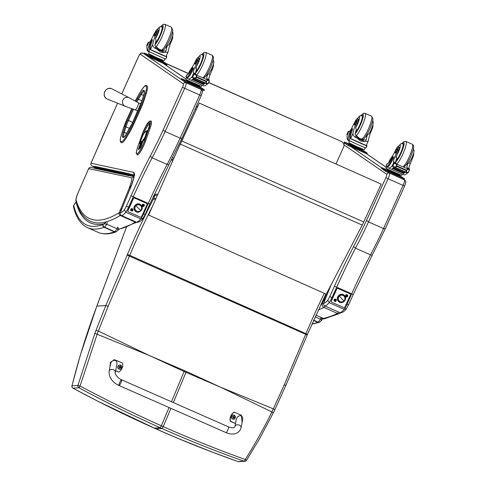 <?xml version="1.0" encoding="UTF-8"?>
<svg xmlns="http://www.w3.org/2000/svg" width="486" height="486" viewBox="0 0 486 486"><rect width="100%" height="100%" fill="white"/><g stroke="black" fill="none" stroke-linecap="round" stroke-linejoin="round"><path stroke-width="0.73" d="M208.603 82.559L340.516 141.061A4.18 4.101 -59.7 0 1 340.911 141.262A4.18 4.18 0 0 0 340.504 141.055L208.658 82.438L340.516 141.061A4.18 0.784 -66 0 0 340.504 141.049L340.504 141.049A4.18 0.784 -66 0 0 340.486 141.049M340.911 141.262L341.931 141.857A4.18 4.101 -59.7 0 1 343.578 147.13L336.008 163.976M166.88 64.006L188.355 73.556M341.537 141.657A4.18 4.101 -59.7 0 1 341.931 141.857M148.649 214.976L179.431 145.751L148.649 214.976M148.698 215.098L326.234 294.182L362.234 225.115A33.419 6.154 -66 0 0 363.71 221.999L381.17 184.139L199.278 103.111L181.819 140.976A33.419 6.154 114 0 1 180.349 144.087L179.486 145.873M179.431 145.751L180.288 143.99A33.419 6.154 -66 0 0 181.758 140.879L199.278 103.111M381.17 184.139L199.205 103.038M143.127 218.135L140.806 218.907L125.813 212.242A8.353 1.567 -66 0 0 128.59 207.182L126.39 206.125A6.263 1.179 114 0 1 124.386 209.806L125.813 212.242A31.329 5.887 -66 0 1 121.457 215.523A2.09 2.041 89 0 1 120.4 212.777L120.844 211.677A4.058 0.765 -66 0 0 121.488 209.837L121.585 209.588A5.941 1.118 114 0 1 121.761 209.162L130.266 188.155A5.941 1.118 114 0 1 130.388 187.869A1.932 0.364 114 0 1 130.461 187.699A3.615 0.68 -66 0 0 131.202 186.102A17.751 3.335 -66 0 0 133.686 172.378L90.997 163.235A2.09 2.047 102.1 0 0 92.036 165.981A2.09 0.395 -66 0 0 92.036 165.981L94.8 166.57M181.898 138.401L168.921 164.633L167.135 164.438L152.136 157.774A115.48 21.7 -66 0 0 165.149 131.493L184.637 88.428A5.218 0.984 -66 0 0 186.108 82.802A2.09 2.047 124.4 0 0 183.374 83.865A3.135 0.589 114 0 1 182.463 87.298L163.132 130.029L165.155 131.493L180.148 138.158L181.879 138.364M138.467 56.747L138.461 56.759A3.135 0.589 114 0 1 140.266 54.207A2.09 2.047 124.5 0 1 142.999 53.138L186.108 82.802L201.101 89.467A2.09 2.047 -55.5 0 1 201.423 89.643C202.449 90.949 202.771 91.805 202.383 92.212L201.234 95.675L182.463 87.298M90.985 163.26L102.291 137.313M200.621 89.132L201.101 89.467A5.218 0.984 114 0 1 199.631 95.092L180.148 138.158A115.48 21.7 114 0 1 167.135 164.438A142.902 26.852 -66 0 0 148.297 203.446L143.589 213.852L145.162 214.484L149.864 204.096L133.298 196.775A142.902 26.852 114 0 1 152.136 157.774L150.204 156.164A144.992 27.246 -66 0 0 131.086 195.743L126.39 206.125M129.294 207.498L128.59 207.182L133.298 196.775L131.086 195.743M134.136 174.723L133.686 172.378M120.795 211.793L121.488 209.837M120.346 212.911A2.09 0.364 22 0 1 120.34 212.825L120.844 211.677M121.397 215.498A2.09 0.395 -66 0 0 121.427 215.517A2.09 2.09 0 0 1 120.34 212.825A2.09 0.364 22 0 1 120.4 212.777A29.239 5.492 114 0 0 124.386 209.806M142.969 213.573L143.589 213.852A8.353 1.567 114 0 1 140.806 218.907A31.329 5.887 114 0 1 136.457 222.193A2.09 2.041 89 0 0 137.307 222.363A2.09 2.09 0 0 1 136.42 222.187L121.427 215.517A2.09 0.395 -66 0 0 121.457 215.523L136.457 222.193A2.09 0.395 114 0 1 136.42 222.187L136.42 222.187A2.09 0.395 114 0 1 136.39 222.163M145.162 214.484L142.866 218.627C141.201 220.832 139.348 222.072 137.307 222.363M88.652 168.618L131.913 177.852A17.751 3.335 114 0 1 129.993 185.95A3.56 0.668 -66 0 0 129.653 186.867L129.398 187.693L130.4 187.742M129.398 187.693A1.944 0.364 114 0 1 129.319 187.894L130.272 188.039M129.319 187.894L120.893 208.701L121.858 208.822M120.893 208.701A1.695 0.316 114 0 1 120.856 208.786L121.816 208.931M120.856 208.786A1.689 0.316 114 0 1 120.516 209.533L121.257 210.426M120.516 209.533A2.716 0.51 114 0 1 120.346 209.837L121.196 210.626M88.659 168.593A2.09 2.047 -77.9 0 1 90.973 167.384L90.973 167.384A2.09 2.09 0 0 0 88.622 168.587L78.137 192.65L88.659 168.593M120.285 212.965A2.09 0.358 -158 0 0 119.131 212.777A2.09 1.98 58.8 0 0 120.279 215.492A2.09 0.395 -66 0 0 120.71 214.994M121.093 210.918L119.957 210.736L119.131 212.777A501.248 94.193 114 0 1 76.126 200.317A8.353 1.567 114 0 1 78.179 192.65M135.6 221.823A2.09 0.395 114 0 1 135.278 222.163A2.09 1.98 58.8 0 0 136.621 222.266M131.913 177.852L134.002 176.618M129.993 185.95L131.214 185.968M129.653 186.867L131.032 186.411M129.525 187.335L130.728 187.08M150.338 355.959L184.48 370.63A83.288 15.649 -66 0 0 184.103 371.517L149.439 355.558L97.157 334.253L98.348 331.051L149.439 355.558M94.837 333.469L97.151 334.259L80.056 386.03C106.853 400.318 133.942 413.574 161.34 425.785L160.113 427.686C132.733 415.506 105.675 402.201 78.945 387.761L80.056 386.03L77.942 385.392L94.837 333.469A81.684 3.955 -69.5 0 0 96.003 330.328L105.826 305.53L96.854 306.137C87.188 331.713 78.902 358.261 71.995 385.793L71.971 385.89M238.073 461.56A2.09 0.614 -70.7 0 0 238.116 461.585A2.09 0.614 -70.7 0 0 238.17 461.597C210.772 451.974 183.398 441.081 156.036 428.919L97.923 401.266L72.997 388.168C99.745 402.615 126.803 415.919 154.165 428.087L154.092 428.057M157.215 195.712A2.09 0.699 -159.9 0 0 154.821 195.433L153.205 196.721M155.35 199.91A2.09 0.638 -152.5 0 1 153.71 198.482L154.821 195.433A2.09 1.926 51.4 0 1 155.392 194.631L153.454 196.18M220.14 386.99L186.357 371.462A83.288 15.649 -66 0 0 185.98 372.349L221.033 387.391L271.911 411.946C263.849 428.251 254.974 444.095 245.302 459.489L246.487 460.327M170.932 408.368L163.217 426.617L161.984 428.518C189.364 440.687 216.738 451.579 244.118 461.196A2.09 0.608 -70.7 0 0 245.302 459.489C217.989 449.732 190.627 438.773 163.217 426.617L161.34 425.785L169.055 407.541M127.162 255.144A81.454 15.309 -66 0 0 127.423 254.536L129.738 255.332A83.543 15.698 114 0 1 129.476 255.958L108.135 306.344L105.826 305.53L127.162 255.144L305.67 334.289L284.334 384.675L271.911 411.946L273.375 412.821L274.851 409.801L273.405 408.878L221.033 387.391M346.506 308.555L344.185 309.327L329.186 302.656A8.353 1.567 -66 0 0 331.968 297.602L329.763 296.539A6.263 1.179 114 0 1 327.758 300.22L329.186 302.656A31.329 5.887 -66 0 1 324.836 305.943A2.09 2.041 89 0 1 323.773 303.191L324.217 302.092A4.058 0.765 -66 0 0 324.867 300.257L324.964 300.002A5.941 1.118 114 0 1 325.14 299.576L331.075 284.911M385.841 177.712L404.607 186.089L385.277 228.815L372.294 255.047L370.508 254.852L355.515 248.188A115.48 21.7 -66 0 0 368.528 221.908L388.01 178.842A5.218 0.984 -66 0 0 389.48 173.216A2.09 2.047 124.4 0 0 386.747 174.286A3.135 0.589 114 0 1 385.841 177.712L366.505 220.45L368.528 221.908L383.527 228.578L385.252 228.785M389 172.882L404.48 179.881A5.218 0.984 114 0 1 403.009 185.506L383.527 228.578A115.48 21.7 114 0 1 370.508 254.852A142.902 26.852 -66 0 0 351.67 293.86L346.961 304.266L348.535 304.904L353.237 294.516L336.677 287.196A142.902 26.852 114 0 1 355.515 248.188L353.577 246.578A144.992 27.246 -66 0 0 334.465 286.157L329.763 296.539M332.667 297.912L331.968 297.602L336.677 287.196L334.465 286.157M324.174 302.207L324.867 300.257M323.725 303.325A2.09 0.364 22 0 1 323.712 303.246L324.217 302.092M324.77 305.913A2.09 0.395 -66 0 0 324.8 305.937A2.09 2.09 0 0 1 323.712 303.246A2.09 0.364 22 0 1 323.773 303.191A29.239 5.492 114 0 0 327.758 300.22M346.342 303.993L346.961 304.266A8.353 1.567 114 0 1 344.185 309.327A31.329 5.887 114 0 1 339.829 312.607A2.09 2.041 89 0 0 340.68 312.784A2.09 2.09 0 0 1 339.793 312.601L324.8 305.937A2.09 0.395 -66 0 0 324.836 305.943L339.829 312.607A2.09 0.395 114 0 1 339.793 312.601L339.793 312.601A2.09 0.395 114 0 1 339.769 312.583M404.607 186.089L405.761 182.627C406.144 182.22 405.822 181.363 404.795 180.063A2.09 2.047 -55.5 0 1 404.802 180.063A2.09 2.047 -55.5 0 0 404.48 179.881L403.902 179.486M348.535 304.904L346.245 309.047C344.574 311.247 342.721 312.492 340.68 312.784M325.42 298.787L324.448 298.793L325.377 298.89M324.448 298.793L324.891 300.075M324.277 299.176A1.877 0.352 114 0 1 324.107 299.485L324.788 300.342M324.107 299.485A4.629 0.869 -66 0 0 323.548 300.755L324.63 300.864M323.548 300.755L322.394 303.604A2.922 0.504 22 0 1 323.579 303.75M325.013 306.028A2.922 0.547 114 0 1 323.968 307.431L337.466 313.427A2.922 0.547 -66 0 0 338.511 312.03M320.9 304.315A665.802 125.115 114 0 0 322.394 303.604A2.922 2.801 64.1 0 0 323.968 307.431A668.724 125.667 -66 0 1 318.287 309.91M339.793 313.403L325.013 318.597L323.336 318.403A668.724 125.667 114 0 0 337.466 313.427A2.922 2.801 64.1 0 0 339.793 313.403L339.793 313.403A2.922 2.922 0 0 0 340.637 312.784M321.945 318.725A503.332 94.588 114 0 0 323.336 318.403L315.912 315.104M105.905 222.491L103.834 223.839L106.768 224.192L117.077 228.778C118.359 229.714 118.633 230.151 117.891 230.091M102.989 224.55A443.815 83.398 114 0 1 73.696 205.426A2.09 1.993 166.3 0 0 73.538 206.75C76.053 217.479 80.755 224.465 87.632 227.715A445.905 83.792 -66 0 0 104.089 227.29A8.353 1.567 -66 0 0 104.405 227.114A2.09 1.95 -126.4 0 1 103.22 224.417A6.263 1.179 114 0 1 102.989 224.55A2.09 2.017 70.2 0 0 104.089 227.29L114.398 231.871A2.09 2.017 70.2 0 0 115.881 231.931C109.143 234.41 103.166 234.531 97.941 232.296L87.632 227.715M76.211 202.425L74.024 204.673M315.128 316.829L320.456 319.193C321.738 320.128 322.005 320.566 321.264 320.505M97.334 168.97A1.002 0.984 -77.9 0 1 96.58 167.785A1.002 0.984 -77.9 0 1 97.947 167.075M97.929 169.079A1.002 0.984 -77.9 0 1 98.537 167.178A1.002 0.984 102.1 0 0 97.364 167.956A1.002 0.984 102.1 0 0 98.117 169.14M100.468 169.644A1.002 0.984 -77.9 0 1 99.715 168.454A1.002 0.984 -77.9 0 1 101.082 167.743M101.064 169.748A1.002 0.984 -77.9 0 1 101.671 167.852A1.002 0.984 102.1 0 0 100.499 168.624A1.002 0.984 102.1 0 0 101.252 169.808M103.603 170.313A1.002 0.984 -77.9 0 1 102.85 169.128A1.002 0.984 -77.9 0 1 104.217 168.417M104.198 170.422A1.002 0.984 -77.9 0 1 104.806 168.52A1.002 0.984 102.1 0 0 103.633 169.298A1.002 0.984 102.1 0 0 104.387 170.483M106.738 170.987A1.002 0.984 -77.9 0 1 105.984 169.796A1.002 0.984 -77.9 0 1 107.351 169.085M107.333 171.09A1.002 0.984 -77.9 0 1 107.941 169.195A1.002 0.984 102.1 0 0 106.768 169.966A1.002 0.984 102.1 0 0 107.521 171.151M109.872 171.655A1.002 0.984 -77.9 0 1 109.119 170.471A1.002 0.984 -77.9 0 1 110.486 169.76M110.468 171.765A1.002 0.984 -77.9 0 1 111.075 169.863A1.002 0.984 102.1 0 0 109.903 170.641A1.002 0.984 102.1 0 0 110.656 171.825M113.007 172.33A1.002 0.984 -77.9 0 1 112.26 171.139A1.002 0.984 -77.9 0 1 113.621 170.428M113.603 172.433A1.002 0.984 -77.9 0 1 114.21 170.537A1.002 0.984 102.1 0 0 113.044 171.309A1.002 0.984 102.1 0 0 113.791 172.494M116.142 172.998A1.002 0.984 -77.9 0 1 115.395 171.813A1.002 0.984 -77.9 0 1 116.755 171.102M116.737 173.107A1.002 0.984 -77.9 0 1 117.345 171.206A1.002 0.984 102.1 0 0 116.178 171.983A1.002 0.984 102.1 0 0 116.926 173.168M119.277 173.672A1.002 0.984 -77.9 0 1 118.529 172.487A1.002 0.984 -77.9 0 1 119.89 171.771M119.872 173.775A1.002 0.984 -77.9 0 1 120.485 171.88A1.002 0.984 102.1 0 0 119.313 172.651A1.002 0.984 102.1 0 0 120.06 173.836M122.411 174.34A1.002 0.984 -77.9 0 1 121.664 173.156A1.002 0.984 -77.9 0 1 123.025 172.445M123.007 174.45A1.002 0.984 -77.9 0 1 123.62 172.548A1.002 0.984 102.1 0 0 122.448 173.326A1.002 0.984 102.1 0 0 123.195 174.51M125.546 175.015A1.002 0.984 -77.9 0 1 124.799 173.83A1.002 0.984 -77.9 0 1 126.16 173.113M126.141 175.118A1.002 0.984 -77.9 0 1 126.755 173.223A1.002 0.984 102.1 0 0 125.582 173.994A1.002 0.984 102.1 0 0 126.33 175.179M128.687 175.683A1.002 0.984 -77.9 0 1 127.933 174.498A1.002 0.984 -77.9 0 1 129.294 173.788M130.448 174.243L130.977 174.353L130.661 174.79M127.113 175.349A1.002 0.984 -77.9 0 1 126.366 174.164A1.002 0.984 -77.9 0 1 127.727 173.453M127.709 175.452A1.002 0.984 -77.9 0 1 128.322 173.557A1.002 0.984 102.1 0 0 127.15 174.328A1.002 0.984 102.1 0 0 127.903 175.519M123.979 174.681A1.002 0.984 -77.9 0 1 123.231 173.49A1.002 0.984 -77.9 0 1 124.592 172.779M124.574 174.784A1.002 0.984 -77.9 0 1 125.188 172.882A1.002 0.984 102.1 0 0 124.015 173.66A1.002 0.984 102.1 0 0 124.762 174.845M120.844 174.006A1.002 0.984 -77.9 0 1 120.097 172.822A1.002 0.984 -77.9 0 1 121.457 172.105M121.439 174.11A1.002 0.984 -77.9 0 1 122.053 172.214A1.002 0.984 102.1 0 0 120.88 172.986A1.002 0.984 102.1 0 0 121.628 174.176M117.709 173.338A1.002 0.984 -77.9 0 1 116.962 172.147A1.002 0.984 -77.9 0 1 118.323 171.436M118.305 173.441A1.002 0.984 -77.9 0 1 118.918 171.54A1.002 0.984 102.1 0 0 117.746 172.317A1.002 0.984 102.1 0 0 118.493 173.502M114.575 172.664A1.002 0.984 -77.9 0 1 113.827 171.479A1.002 0.984 -77.9 0 1 115.188 170.762M115.17 172.767A1.002 0.984 -77.9 0 1 115.777 170.872A1.002 0.984 102.1 0 0 114.611 171.643A1.002 0.984 102.1 0 0 115.358 172.834M111.44 171.995A1.002 0.984 -77.9 0 1 110.693 170.805A1.002 0.984 -77.9 0 1 112.053 170.094M112.035 172.099A1.002 0.984 -77.9 0 1 112.643 170.197A1.002 0.984 102.1 0 0 111.476 170.975A1.002 0.984 102.1 0 0 112.223 172.159M108.305 171.321A1.002 0.984 -77.9 0 1 107.552 170.136A1.002 0.984 -77.9 0 1 108.919 169.42M108.9 171.424A1.002 0.984 -77.9 0 1 109.508 169.529A1.002 0.984 102.1 0 0 108.335 170.3A1.002 0.984 102.1 0 0 109.089 171.491M105.17 170.647A1.002 0.984 -77.9 0 1 104.417 169.462A1.002 0.984 -77.9 0 1 105.784 168.751M105.766 170.756A1.002 0.984 -77.9 0 1 106.373 168.855A1.002 0.984 102.1 0 0 105.201 169.632A1.002 0.984 102.1 0 0 105.954 170.817M102.036 169.979A1.002 0.984 -77.9 0 1 101.282 168.794A1.002 0.984 -77.9 0 1 102.649 168.077M102.631 170.082A1.002 0.984 -77.9 0 1 103.239 168.186A1.002 0.984 102.1 0 0 102.066 168.958A1.002 0.984 102.1 0 0 102.819 170.149M98.901 169.304A1.002 0.984 -77.9 0 1 98.148 168.12A1.002 0.984 -77.9 0 1 99.515 167.409M99.496 169.414A1.002 0.984 -77.9 0 1 100.104 167.512A1.002 0.984 102.1 0 0 98.931 168.29A1.002 0.984 102.1 0 0 99.685 169.474M95.766 168.636A1.002 0.984 -77.9 0 1 95.013 167.451A1.002 0.984 -77.9 0 1 96.38 166.734M96.362 168.739A1.002 0.984 -77.9 0 1 96.969 166.844A1.002 0.984 102.1 0 0 95.797 167.615A1.002 0.984 102.1 0 0 96.55 168.806M130.777 174.814L134.051 176.272M134.112 175.75L130.977 174.353M94.983 168.466A1.002 0.984 -77.9 0 1 94.229 167.281A1.002 0.984 -77.9 0 1 95.402 166.51L96.185 166.674A1.002 0.984 102.1 0 0 95.578 168.575M96.185 166.674L127.539 173.387A1.002 0.984 102.1 0 0 126.925 175.288M124.404 172.718A1.002 0.984 102.1 0 0 123.79 174.614M121.269 172.044A1.002 0.984 102.1 0 0 120.656 173.945M118.128 171.376A1.002 0.984 102.1 0 0 117.521 173.271M114.994 170.701A1.002 0.984 102.1 0 0 114.386 172.603M111.859 170.033A1.002 0.984 102.1 0 0 111.251 171.929M108.724 169.359A1.002 0.984 102.1 0 0 108.117 171.26M105.59 168.691A1.002 0.984 102.1 0 0 104.982 170.586M102.455 168.016A1.002 0.984 102.1 0 0 101.847 169.918M99.32 167.348A1.002 0.984 102.1 0 0 98.713 169.243M97.753 167.014A1.002 0.984 102.1 0 0 97.145 168.909M100.888 167.682A1.002 0.984 102.1 0 0 100.28 169.584M104.022 168.356A1.002 0.984 102.1 0 0 103.415 170.252M107.157 169.025A1.002 0.984 102.1 0 0 106.549 170.926M110.292 169.699A1.002 0.984 102.1 0 0 109.684 171.594M113.426 170.367A1.002 0.984 102.1 0 0 112.819 172.269M116.561 171.042A1.002 0.984 102.1 0 0 115.954 172.937M119.702 171.71A1.002 0.984 102.1 0 0 119.088 173.611M122.837 172.384A1.002 0.984 102.1 0 0 122.223 174.28M125.971 173.052A1.002 0.984 102.1 0 0 125.358 174.954M127.539 173.387L129.106 173.727A1.002 0.984 102.1 0 0 128.492 175.622M130.764 175.902L129.476 175.331A0.504 0.492 -77.9 0 1 129.78 174.383A0.504 0.492 -77.9 0 1 129.981 175.264L130.254 175.677A1.002 0.984 102.1 0 0 129.89 173.891A1.002 0.984 102.1 0 0 129.276 175.792M130.114 174.978A0.462 0.45 102.1 0 0 129.774 174.425A0.462 0.45 102.1 0 0 129.233 174.778A0.462 0.45 102.1 0 0 129.58 175.325A0.462 0.45 102.1 0 0 130.114 174.978M226.039 432.625L119.027 385.52A3.135 0.589 -66.2 0 0 119.902 384.663A3.135 0.589 -66.2 0 0 121.318 381.65A3.135 0.589 -66.2 0 0 121.555 379.785A3.135 0.589 -66.2 0 0 119.75 382.415A3.135 0.589 -66.2 0 0 119.027 385.52A3.135 0.589 -66.2 0 0 119.902 384.663A3.135 0.589 -66.2 0 0 121.318 381.65A3.135 0.589 -66.2 0 0 121.555 379.785L228.56 426.89A3.135 0.589 -66.2 0 1 228.323 428.755A3.135 0.589 -66.2 0 1 226.907 431.768A3.135 0.589 -66.2 0 1 226.039 432.625C232.12 435.11 236.785 434.356 240.029 430.371L241.062 427.777A3.135 2.369 -169 0 0 238.438 424.855A3.135 2.369 -169 0 0 234.908 426.587L236.226 419.783C237.132 414.321 243.814 414.358 242.605 419.819L241.062 427.777M235.516 423.47L230.467 421.253A8.614 8.42 -92.7 0 1 234.282 412.152L241.323 415.251L242.113 422.352M234.282 412.152L234.064 412.164A8.614 8.42 87.3 0 0 230.249 421.259L235.497 423.567M109.994 366.766L110.778 362.131L114.307 359.658L122.581 362.981A8.614 8.42 -92.7 0 1 118.766 372.076L115.613 370.69M115.279 372.404L116.822 364.445C118.037 358.984 111.355 358.947 110.45 364.415L109.131 371.213A3.135 2.369 11 0 1 109.386 370.569A3.135 2.369 11 0 1 113.098 369.597A3.135 2.369 11 0 1 115.279 372.404C114.593 372.233 116.008 377.318 121.555 379.785M115.595 370.788L118.766 372.076M114.307 359.658L110.437 362.362L109.909 367.197M233.45 419.163A2.053 2.011 -92.7 0 1 231.336 416.745A2.053 2.011 -92.7 0 1 233.262 415.062M232.679 418.926A1.98 1.938 -92.7 0 1 232.278 415.524A1.98 1.938 -92.7 0 1 235.358 416.879A1.98 1.938 -92.7 0 1 232.679 418.926M234.106 416.156A1.094 1.069 87.3 0 0 233.869 416.052L233.171 416.751A2.673 0.468 -158.5 0 0 232.648 416.557A1.094 1.069 87.3 0 0 232.545 416.794L233.055 417.018L233.037 418.045A1.094 1.069 87.3 0 0 233.274 418.148A2.673 0.729 -65.6 0 0 233.529 417.668L234.495 417.65A1.094 1.069 87.3 0 0 234.598 417.413A2.673 0.474 -158.1 0 0 234.161 417.182L233.954 416.654A2.673 0.729 -66 0 0 234.106 416.156L234.07 416.229A1580.004 431.604 114 0 0 233.784 416.484A0.717 0.705 -92.7 0 0 233.723 416.447M233.687 416.538L232.83 416.757A1580.004 277.208 21.5 0 1 232.709 416.587L232.648 416.557M233.274 417.644L234.045 417.456L233.237 417.796A0.717 0.705 -92.7 0 1 233.165 417.772M233.237 417.796A1580.004 430.584 114.4 0 0 233.292 418.075L233.274 418.148M234.058 417.456A0.717 0.705 -92.7 0 0 234.112 417.322A1580.004 279.316 21.9 0 0 234.519 417.383L234.598 417.413M234.112 417.322L233.784 416.484M233.572 416.575L232.952 416.83M119.872 369.166A2.053 2.011 -92.7 0 1 117.758 366.748A2.053 2.011 -92.7 0 1 119.684 365.059M119.1 368.929A1.98 1.938 -92.7 0 1 118.699 365.521A1.98 1.938 -92.7 0 1 121.779 366.875A1.98 1.938 -92.7 0 1 119.1 368.929M120.528 366.158A1.094 1.069 87.3 0 0 120.291 366.055L119.592 366.748A2.673 0.468 -158.5 0 0 119.07 366.553A1.094 1.069 87.3 0 0 118.967 366.796L119.477 367.021L119.459 368.048A1.094 1.069 87.3 0 0 119.696 368.151A2.673 0.729 -65.6 0 0 119.951 367.665L120.917 367.653A1.094 1.069 87.3 0 0 121.02 367.41A2.673 0.474 -158.1 0 0 120.583 367.185L120.376 366.651A2.673 0.729 -66 0 0 120.528 366.158L120.492 366.231A1580.004 431.604 114 0 0 120.206 366.48A0.717 0.705 -92.7 0 0 120.145 366.45M120.109 366.535L119.252 366.754A1580.004 277.208 21.5 0 1 119.131 366.59L119.07 366.553M119.696 367.647L120.467 367.452L119.659 367.799A0.717 0.705 -92.7 0 1 119.586 367.768M119.659 367.799A1580.004 430.584 114.4 0 0 119.714 368.078L119.696 368.151M120.479 367.459A0.717 0.705 -92.7 0 0 120.534 367.319A1580.004 279.316 21.9 0 0 120.941 367.386L121.02 367.41M120.534 367.319L120.206 366.48M119.993 366.578L119.374 366.827M144.281 205.845A1.172 1.154 -55.5 0 1 142.283 206.07A1.172 1.154 -55.5 0 1 143.121 204.217A1.172 1.154 -55.5 0 1 144.281 205.845M132.836 210.317A1.172 1.154 -55.5 0 1 130.831 210.541A1.172 1.154 -55.5 0 1 131.67 208.688A1.172 1.154 -55.5 0 1 132.836 210.317M146.602 203.385A1.045 1.027 124.5 0 0 146.407 203.27L146.48 203.324A1.045 1.027 -55.5 0 1 146.991 204.691L141.608 216.574A1.045 1.027 -55.5 0 1 140.241 217.108L128.529 211.902A1.045 1.027 -55.5 0 1 128.018 210.535L127.946 210.481A1.045 1.027 124.5 0 0 128.328 211.781M146.407 203.27L134.689 198.063A1.045 1.027 124.5 0 0 133.322 198.598L127.946 210.481M133.322 198.598L133.401 198.646A1.045 1.027 -55.5 0 1 134.768 198.112L134.689 198.063M133.401 198.646L128.018 210.535M146.48 203.324L134.768 198.112M135.09 210.924C131.226 207.279 137.562 201.095 141.068 205.092C144.931 208.731 138.601 214.921 135.09 210.924L135.667 210.541A3.524 3.463 -55.5 0 1 135.776 205.584A3.524 3.463 -55.5 0 1 140.703 205.614A3.524 3.463 124.5 0 0 134.841 207.151A3.524 3.463 124.5 0 0 139.008 211.471A3.524 3.463 124.5 0 0 140.703 205.614L141.068 205.092L140.703 205.614A3.524 3.463 -55.5 0 1 140.588 210.572A3.524 3.463 -55.5 0 1 135.667 210.541L135.09 210.924L135.46 210.402M140.667 205.748A3.39 3.329 -55.5 0 1 136.323 210.912A3.39 3.329 -55.5 0 1 135.819 210.493L135.758 210.45A3.39 3.329 124.5 0 0 136.293 210.894A3.39 3.329 -55.5 0 1 135.758 210.45L135.819 210.493A3.39 3.329 -55.5 0 1 140.168 205.323A3.39 3.329 -55.5 0 1 140.667 205.748M140.557 210.517A10.443 0.389 -134.4 0 0 135.928 205.724A3.39 3.329 124.5 0 0 135.819 210.493A3.39 3.329 124.5 0 0 140.557 210.517A3.39 3.329 124.5 0 0 140.667 205.748A3.39 3.329 124.5 0 0 135.928 205.724A10.443 0.389 45.6 0 1 140.557 210.517M140.138 205.305A3.39 3.329 124.5 0 0 135.758 210.45A3.39 3.329 -55.5 0 1 140.138 205.305M131.366 209.691L131.372 209.691A0.352 0.346 -55.5 0 1 131.396 209.618L131.985 209.156A0.729 0.717 124.5 0 1 132.204 209.253L131.876 209.484M131.627 210.572A0.729 0.717 124.5 0 1 131.408 210.481L131.591 210.128A0.352 0.346 -55.5 0 1 131.584 210.122L131.463 209.824M132.028 209.891L132.508 210.031L132.028 209.891A0.352 0.346 -55.5 0 1 131.998 209.964L132.411 210.256L131.761 210.213M132.204 209.253L132.149 209.903M131.214 210.693A1.021 1.002 -55.5 0 1 132.186 208.913A1.021 1.002 -55.5 0 1 132.629 210.432A1.021 1.002 -55.5 0 1 131.226 210.705A1.021 1.002 -55.5 0 1 132.216 208.931A1.021 1.002 -55.5 0 1 132.386 209.023L132.356 209.01M142.592 205.238L142.908 205.353L142.592 205.238A0.686 0.674 -55.5 0 1 142.684 205.019L143.06 205.195L143.431 204.685A0.729 0.717 124.5 0 1 143.656 204.782L143.321 205.013M142.993 205.171L142.684 205.019M143.078 206.1A0.729 0.717 124.5 0 1 142.854 206.009L143.042 205.645M143.516 205.614L143.212 205.742M143.656 204.782L143.595 205.432M143.03 205.663L142.908 205.353M142.665 206.222A1.021 1.002 -55.5 0 1 143.637 204.442A1.021 1.002 -55.5 0 1 144.081 205.961A1.021 1.002 -55.5 0 1 142.677 206.234A1.021 1.002 -55.5 0 1 143.662 204.46A1.021 1.002 -55.5 0 1 143.832 204.551L143.807 204.533M347.654 296.26A1.172 1.154 -55.5 0 1 345.655 296.484A1.172 1.154 -55.5 0 1 346.494 294.631A1.172 1.154 -55.5 0 1 347.654 296.26M336.209 300.731A1.172 1.154 -55.5 0 1 334.21 300.956A1.172 1.154 -55.5 0 1 335.048 299.103A1.172 1.154 -55.5 0 1 336.209 300.731M349.981 293.805A1.045 1.027 124.5 0 0 349.78 293.684L349.853 293.738A1.045 1.027 -55.5 0 1 350.363 295.105L344.987 306.988A1.045 1.027 -55.5 0 1 343.62 307.523L331.902 302.316A1.045 1.027 -55.5 0 1 331.397 300.949L331.318 300.895A1.045 1.027 124.5 0 0 331.701 302.201M349.78 293.684L338.068 288.477A1.045 1.027 124.5 0 0 336.695 289.012L331.318 300.895M336.695 289.012L336.774 289.061A1.045 1.027 -55.5 0 1 338.141 288.532L338.068 288.477M336.774 289.061L331.397 300.949M349.853 293.738L338.141 288.532M338.469 301.338C334.599 297.699 340.935 291.509 344.44 295.506C348.31 299.151 341.974 305.336 338.469 301.338L339.04 300.956A3.524 3.463 -55.5 0 1 339.155 296.004A3.524 3.463 -55.5 0 1 344.076 296.029A3.524 3.463 124.5 0 0 338.213 297.566A3.524 3.463 124.5 0 0 342.381 301.885A3.524 3.463 124.5 0 0 344.076 296.029L344.44 295.506L344.076 296.029A3.524 3.463 -55.5 0 1 343.96 300.986A3.524 3.463 -55.5 0 1 339.04 300.956L338.469 301.338L338.833 300.816M344.039 296.162A3.39 3.329 -55.5 0 1 339.696 301.332A3.39 3.329 -55.5 0 1 339.198 300.907L339.137 300.864A3.39 3.329 124.5 0 0 339.665 301.308A3.39 3.329 -55.5 0 1 339.137 300.864L339.198 300.907A3.39 3.329 -55.5 0 1 343.541 295.743A3.39 3.329 -55.5 0 1 344.039 296.162M343.93 300.931A10.443 0.389 -134.4 0 0 339.307 296.138A3.39 3.329 124.5 0 0 339.198 300.907A3.39 3.329 124.5 0 0 343.93 300.931A3.39 3.329 124.5 0 0 344.039 296.162A3.39 3.329 124.5 0 0 339.307 296.138A10.443 0.389 45.6 0 1 343.93 300.931M343.511 295.719A3.39 3.329 124.5 0 0 339.137 300.864A3.39 3.329 -55.5 0 1 343.511 295.719M334.739 300.105L334.739 300.105A0.352 0.346 -55.5 0 1 334.769 300.032L335.358 299.57A0.729 0.717 124.5 0 1 335.583 299.668L335.249 299.898M335.012 300.943L334.969 300.53A0.352 0.346 -55.5 0 1 334.963 300.542L335.012 300.943A0.686 0.674 -55.5 0 1 334.799 300.852M335.407 300.305L335.881 300.445L335.407 300.305A0.352 0.346 -55.5 0 1 335.37 300.378L335.783 300.67L335.14 300.627M335.006 300.992A0.729 0.717 124.5 0 1 334.781 300.895L334.836 300.245M335.583 299.668L335.522 300.318M334.605 301.12L334.575 301.101A1.021 1.002 -55.5 0 1 335.565 299.327A1.021 1.002 -55.5 0 1 335.747 299.431L335.759 299.443A1.021 1.002 -55.5 0 1 336.008 300.846A1.021 1.002 -55.5 0 1 334.605 301.12A1.021 1.002 -55.5 0 1 335.589 299.346A1.021 1.002 -55.5 0 1 335.759 299.443M345.965 295.652L346.287 295.774L345.965 295.652A0.686 0.674 -55.5 0 1 346.056 295.433L346.433 295.61L346.804 295.099A0.729 0.717 124.5 0 1 347.028 295.196L346.84 295.828L347.332 295.974L346.974 295.846M346.457 296.472L346.415 296.059L346.457 296.472A0.686 0.674 -55.5 0 1 346.251 296.381M346.895 296.029L346.585 296.156M346.451 296.515A0.729 0.717 124.5 0 1 346.226 296.424L346.287 295.774M347.028 295.196L346.852 295.543M346.05 296.648A1.021 1.002 -55.5 0 1 347.034 294.874A1.021 1.002 -55.5 0 1 347.454 296.375A1.021 1.002 -55.5 0 1 346.05 296.648L346.026 296.63A1.021 1.002 -55.5 0 1 347.01 294.856A1.021 1.002 -55.5 0 1 347.192 294.959M171.115 40.502L171.637 40.733A14.562 2.734 -66 0 0 168.211 51.291L167.949 52.239L164.481 52.506L160.362 52.081L156.917 49.147L164.481 52.506M156.917 49.147C153.959 47.895 152.58 46.322 152.78 44.433A14.562 2.734 114 0 1 156.206 33.874L157.185 34.306A4.605 0.863 114 0 0 158.157 29.998L157.178 29.567A4.605 0.863 114 0 1 156.206 33.874M157.245 29.597A7.017 1.318 114 0 1 159.378 28.437A7.017 1.318 114 0 1 157.391 34.968A7.017 1.318 114 0 1 155.526 38.503L156.042 40.794A14.562 2.734 -66 0 0 154.882 45.362L160.544 50.605L165.908 51.073L166.109 50.356A14.562 2.734 -66 0 1 167.269 45.787A8.93 1.677 114 0 1 165.283 47.871M148.74 51.273A9.471 0.328 24.3 0 0 157.926 55.714A9.471 0.328 24.3 0 0 165.872 58.958L166.826 56.856A9.471 0.328 -155.7 0 1 159.201 53.764A9.471 0.328 -155.7 0 1 149.828 49.262L150.484 49.499A11.84 2.223 114 0 1 152.246 40.788L152.422 39.803L151.632 39.457L150.891 40.514A10.249 1.926 -66 0 0 148.285 50.957L148.74 51.273L149.828 49.262M166.036 56.467L166.704 56.71A11.84 2.223 114 0 1 166.467 55.519M149.488 51.704L149.293 52.136L147.458 50.878A44.402 8.341 114 0 1 146.918 46.449L148.856 42.161M161.085 50.052L160.787 50.714M157.178 29.567A4.605 0.863 114 0 0 155.295 31.839A23.024 4.325 114 0 0 151.972 38.327A5.37 1.008 114 0 1 149.159 42.258A29.597 5.565 114 0 1 149.032 42.209A29.597 5.565 114 0 1 148.874 42.124L149.196 42.264L148.862 42.118L146.936 46.358M167.949 52.239L166.024 56.491L150.617 49.608M149.7 49.153A11.84 2.223 -66 0 1 151.456 40.435L151.632 39.457M147.167 45.799L146.796 45.611A3.517 0.662 -66 0 0 146.76 45.417L148.042 42.574L148.552 42.507M146.808 45.641L148.2 42.507A3.517 0.662 -66 0 1 148.042 42.574L148.163 42.561M162.269 60.629L162.008 61.2L156.923 59.079L150.69 56.169L149.542 55.38L149.731 54.961M150.69 56.169L150.946 55.598M156.923 59.079L157.178 58.508M162.865 60.294L162.67 60.726L155.933 57.949L149.396 54.718L149.591 54.292M171.637 40.733A4.605 0.863 -66 0 0 172.609 36.426L172.603 36.426M165.015 58.721L164.122 60.695L156.911 57.755L148.576 53.721L149.166 52.051M166.734 64.905L147.993 56.57L143.88 53.746L144.196 52.956L149.585 55.289M162.148 60.896L167.081 64.146L165.532 63.538L148.333 55.811L144.227 52.986M152.227 57.494L149.633 56.327L152.203 57.555M165.349 63.326L162.755 62.159L165.319 63.393M148.37 54.833L145.77 53.673L148.339 54.9M155.277 43.454A9.398 1.768 -66 0 0 159.815 36.14A9.398 1.768 -66 0 0 162.154 26.53A9.398 1.768 -66 0 0 161.625 26.633M158.163 31.499A4.605 0.863 -66 0 0 157.762 32.125M155.526 38.503A14.562 2.734 114 0 1 157.185 34.306M169.007 44.499L167.269 45.787M154.876 33.485A2.509 0.474 -66 0 0 154.256 36.049A2.509 0.474 -66 0 0 155.702 33.947A2.509 0.474 -66 0 0 156.292 31.468A2.509 0.474 -66 0 0 154.876 33.485M203.239 55.052L201.253 54.639L200.432 54.936L197.99 57.646L198.956 58.077A4.605 0.863 114 0 1 198.434 61.279L197.456 60.847A4.605 0.863 114 0 0 197.984 57.646A4.605 0.863 114 0 0 195.572 60.957A14.562 2.734 114 0 1 190.087 70.099L187.954 74.443M187.007 74.82L186.91 74.771A9.471 0.328 -155.7 0 1 186.867 74.716L185.919 76.812A9.471 0.328 24.3 0 0 186.047 76.94L186.503 77.256A10.249 1.926 -66 0 0 186.563 77.286A10.249 1.926 -66 0 0 192.341 69.03L192.669 67.688L192.098 68.398A11.84 2.223 -66 0 1 187.007 74.82L186.047 76.94M186.867 74.716A9.471 0.328 -155.7 0 1 187.323 74.814M194.133 77.997L191.77 77.317A44.402 8.341 114 0 1 188.434 79.066L203.865 85.931A44.402 8.341 -66 0 0 207.2 84.175L207.212 83.799M207.2 84.175L205.73 83.313M205.165 83.191A44.402 8.341 114 0 1 203.136 84.607L202.954 84.528A44.402 8.341 114 0 0 203.112 84.449M204.983 83.112A44.402 8.341 114 0 1 204.156 83.78M194.327 78.088A44.402 8.341 114 0 1 192.079 79.698L191.903 79.613A44.402 8.341 114 0 0 194.029 78.112M203.974 84.035L204.187 83.714L193.392 78.914A44.402 8.341 114 0 1 193.203 79.048L203.999 83.847M203.604 84.285L203.804 83.987L193.009 79.188A44.402 8.341 114 0 1 192.827 79.303L203.622 84.108M203.245 84.509L203.44 84.224L192.644 79.425A44.402 8.341 114 0 1 192.468 79.522L203.263 84.327M212.376 67.481L212.886 67.706A23.024 4.325 -66 0 1 210.152 74.601A5.37 1.008 -66 0 0 208.919 79.619A29.597 5.565 -66 0 0 209.162 79.85L207.984 80.439M209.132 79.911L208.877 80.482L209.168 79.868L207.072 78.92L206.957 79.595M208.026 83.738L207.522 83.805L206.149 82.608L205.912 81.496L207.109 80.494L208.694 80.366L193.568 73.896A3.517 0.662 114 0 1 193.531 73.696L194.795 74.237M192.912 77.153L192.128 76.806A3.517 0.662 114 0 1 192.286 76.739L193.744 77.827L207.522 83.805M205.912 81.496L196.757 77.426L195.664 77.948L193.744 77.827M194.631 74.218L196.623 75.834L196.757 77.426M192.669 67.688L193.452 68.04L193.124 69.383A10.249 1.926 114 0 1 187.347 77.639A10.249 1.926 114 0 1 187.292 77.602M207.072 78.92A29.597 5.565 114 0 1 206.823 78.689A5.37 1.008 114 0 1 207.808 74.249A8.93 1.677 114 0 1 206.088 75.95M192.286 76.739L192.742 77.007L194.042 74.127L193.568 73.896L192.286 76.739M209.235 80.682L209.278 80.7A3.517 0.662 114 0 0 209.314 80.895L208.974 80.591M199.576 86.301L199.315 86.873L194.23 84.746L187.997 81.836L186.849 81.047L187.037 80.627M187.997 81.836L188.252 81.265M194.23 84.746L194.485 84.181L186.703 80.384L186.897 79.959M200.171 85.967L199.977 86.393L194.485 84.181M194.892 78.337L205.693 83.136M193.392 78.914L193.179 79.236M192.128 76.806L193.519 73.672M197.456 60.847A23.024 4.325 114 0 1 194.722 67.742A5.37 1.008 114 0 0 193.489 72.76A29.597 5.565 114 0 0 193.732 72.985L194.424 74.413M212.886 67.706A4.605 0.863 -66 0 0 213.415 64.504L213.403 64.498M195.724 74.601L195.84 73.927A29.597 5.565 114 0 1 195.591 73.696A5.37 1.008 114 0 1 196.581 69.255L196.192 68.392L194.722 67.742M192.031 77.225L192.675 77.061M188.434 79.066L186.6 77.809L186.788 77.389M202 85.099L201.429 86.362L188.513 80.767L185.767 79.273L186.648 77.329M181.533 78.653L181.187 79.412L185.3 82.243L202.498 89.971L204.071 90.603L204.412 89.843L185.64 81.484L181.503 78.629L186.891 80.955M199.454 86.563L204.412 89.843M183.258 79.473L185.859 80.64L183.258 79.473M200.244 87.966L202.838 89.126L200.244 87.966M187.122 82.128L189.722 83.294L187.122 82.128M202.431 54.705A9.398 1.768 114 0 1 202.96 54.608A9.398 1.768 114 0 1 201.131 63.052A9.398 1.768 114 0 1 195.724 71.758M210.152 74.601L208.682 73.951L207.808 74.249M208.682 73.951L211.768 68.915L213.445 64.352L213.87 62.05L213.263 59.79M198.434 61.279A23.024 4.325 114 0 1 196.472 66.345L196.192 68.392M196.472 62.105A2.509 0.474 -66 0 0 197.097 59.541A2.509 0.474 -66 0 0 195.645 61.643A2.509 0.474 -66 0 0 195.056 64.122A2.509 0.474 -66 0 0 196.472 62.105M371.304 129.501L371.826 129.732A14.562 2.734 -66 0 0 368.4 140.29L368.139 141.238L364.67 141.505L360.551 141.08L357.107 138.145L364.67 141.505M357.107 138.145C354.148 136.894 352.769 135.327 352.97 133.431A14.562 2.734 114 0 1 356.396 122.873L357.374 123.31A4.605 0.863 114 0 0 358.34 118.997L357.368 118.566A4.605 0.863 114 0 1 356.396 122.873M357.435 118.596A7.017 1.318 114 0 1 359.567 117.436A7.017 1.318 114 0 1 357.575 123.966A7.017 1.318 114 0 1 355.716 127.502L356.226 129.792A14.562 2.734 -66 0 0 355.066 134.361L360.733 139.61L366.098 140.071L366.298 139.354A14.562 2.734 -66 0 1 367.459 134.786A8.93 1.677 114 0 1 365.472 136.87M348.93 140.272A9.471 0.328 24.3 0 0 358.115 144.713A9.471 0.328 24.3 0 0 366.061 147.957L367.009 145.855A9.471 0.328 -155.7 0 1 359.391 142.763A9.471 0.328 -155.7 0 1 350.017 138.261L350.673 138.498A11.84 2.223 114 0 1 352.435 129.786L352.611 128.808L351.821 128.456L351.08 129.513A10.249 1.926 -66 0 0 348.474 139.956L348.93 140.272L350.017 138.261M366.225 145.466L366.894 145.709A11.84 2.223 114 0 1 366.657 144.518M349.677 140.703L349.483 141.134L347.648 139.877A44.402 8.341 114 0 1 347.101 135.454L349.045 131.159M361.274 139.051L360.97 139.713M357.368 118.566A4.605 0.863 114 0 0 355.485 120.838A23.024 4.325 114 0 0 352.162 127.326A5.37 1.008 114 0 1 349.343 131.256A29.597 5.565 114 0 1 349.221 131.208A29.597 5.565 114 0 1 349.063 131.123L349.385 131.263L349.051 131.117L347.125 135.357M368.139 141.238L366.213 145.496L350.807 138.613M349.89 138.152A11.84 2.223 -66 0 1 351.645 129.434L351.821 128.456M347.35 134.798L346.986 134.616A3.517 0.662 -66 0 0 346.949 134.415L348.231 131.572L348.741 131.506M346.992 134.64L348.413 131.499A3.517 0.662 -66 0 1 348.231 131.572L348.353 131.56M362.459 149.633L362.198 150.198L357.113 148.078L350.88 145.168L349.732 144.378L349.92 143.959M350.88 145.168L351.135 144.597M357.113 148.078L357.368 147.507M363.054 149.293L362.86 149.724L356.117 146.948L349.586 143.716L349.78 143.291M348.413 131.499L348.796 131.67L348.419 131.518M371.826 129.732A4.605 0.863 -66 0 0 372.798 125.424L372.792 125.424M365.205 147.72L364.312 149.694L357.101 146.754L348.766 142.72L349.355 141.049M366.924 153.904L348.176 145.569L344.082 142.72M362.337 149.895L367.295 153.169L350.728 145.873L344.386 141.955L349.774 144.287M352.417 146.493L349.823 145.326L352.386 146.559M365.539 152.325L362.945 151.158L365.508 152.391M348.553 143.832L345.959 142.671L348.529 143.899M355.466 132.453A9.398 1.768 -66 0 0 360.005 125.139A9.398 1.768 -66 0 0 362.343 115.534A9.398 1.768 -66 0 0 361.815 115.632M358.352 120.498A4.605 0.863 -66 0 0 357.951 121.123M355.716 127.502A14.562 2.734 114 0 1 357.374 123.31M369.196 133.498L367.459 134.786M355.066 122.484A2.509 0.474 -66 0 0 354.44 125.048A2.509 0.474 -66 0 0 355.892 122.946A2.509 0.474 -66 0 0 356.481 120.467A2.509 0.474 -66 0 0 355.066 122.484M403.429 144.05L401.436 143.637L400.622 143.935L398.18 146.644L399.146 147.076A4.605 0.863 114 0 1 398.623 150.277L397.645 149.846A4.605 0.863 114 0 0 398.174 146.644A4.605 0.863 114 0 0 395.762 149.955A14.562 2.734 114 0 1 390.276 159.098L388.144 163.442M387.214 163.825L387.099 163.77A9.471 0.328 -155.7 0 1 387.056 163.715L386.109 165.811A9.471 0.328 24.3 0 0 386.236 165.939L386.692 166.255A10.249 1.926 -66 0 0 386.753 166.285A10.249 1.926 -66 0 0 392.53 158.029L392.852 156.686L392.287 157.397A11.84 2.223 -66 0 1 387.196 163.818L386.236 165.939M387.056 163.715A9.471 0.328 -155.7 0 1 387.512 163.812M394.322 166.996L391.959 166.315A44.402 8.341 114 0 1 388.624 168.071L404.054 174.93A44.402 8.341 -66 0 0 407.39 173.174L407.402 172.797M407.39 173.174L405.919 172.311M405.354 172.19A44.402 8.341 114 0 1 403.319 173.605L403.143 173.526A44.402 8.341 114 0 0 403.301 173.447M405.172 172.111A44.402 8.341 114 0 1 404.346 172.779M394.517 167.087A44.402 8.341 114 0 1 392.269 168.697L392.093 168.612A44.402 8.341 114 0 0 394.219 167.111M404.164 173.034L404.376 172.712L393.575 167.913A44.402 8.341 114 0 1 393.393 168.047L404.188 172.852M403.793 173.289L403.994 172.986L393.192 168.186A44.402 8.341 114 0 1 393.016 168.308L403.811 173.107M403.435 173.508L403.629 173.223L392.828 168.423A44.402 8.341 114 0 1 392.658 168.527L403.453 173.326M412.565 156.48L413.076 156.705A23.024 4.325 -66 0 1 410.342 163.6A5.37 1.008 -66 0 0 409.109 168.624A29.597 5.565 -66 0 0 409.352 168.849L409.078 169.493M407.147 168.593L407.262 167.919L409.358 168.855L408.173 169.444M408.216 172.737L407.711 172.803L406.339 171.607L406.102 170.495L407.292 169.493L408.884 169.365L393.757 162.895A3.517 0.662 114 0 1 393.721 162.695L394.984 163.235M393.101 166.157L392.311 165.805A3.517 0.662 114 0 1 392.469 165.738L393.933 166.826L407.711 172.803M406.102 170.495L396.947 166.425L395.853 166.947L393.933 166.826M394.82 163.217L396.807 164.833L396.947 166.425M392.852 156.686L393.642 157.039L393.314 158.381A10.249 1.926 114 0 1 387.536 166.637A10.249 1.926 114 0 1 387.482 166.601M407.262 167.919A29.597 5.565 114 0 1 407.013 167.688A5.37 1.008 114 0 1 407.997 163.247A8.93 1.677 114 0 1 406.272 164.948M392.469 165.738L392.925 166.005L394.231 163.126L393.757 162.895L392.469 165.738M409.425 169.681L409.467 169.699A3.517 0.662 114 0 0 409.504 169.9L409.163 169.59M399.765 175.3L399.504 175.871L394.419 173.751L388.186 170.835L387.038 170.051L387.227 169.626M388.186 170.835L388.442 170.264M394.419 173.751L394.675 173.18L386.892 169.383L387.087 168.958M400.361 174.966L400.166 175.391L394.675 173.18M395.082 167.336L405.883 172.135M393.575 167.913L393.368 168.235M392.311 165.805L393.709 162.67M397.645 149.846A23.024 4.325 114 0 1 394.911 156.741A5.37 1.008 114 0 0 393.678 161.759A29.597 5.565 114 0 0 393.921 161.99L394.614 163.418M413.076 156.705A4.605 0.863 -66 0 0 413.604 153.503L413.592 153.497M395.914 163.6L396.029 162.925A29.597 5.565 114 0 1 395.78 162.695A5.37 1.008 114 0 1 396.764 158.254L396.382 157.391L394.911 156.741M392.214 166.224L392.864 166.066M388.624 168.071L386.789 166.807L386.978 166.388M402.189 174.103L401.618 175.361L388.703 169.766L385.957 168.278L386.838 166.327M381.723 167.652L381.346 168.387L385.483 171.242L402.681 178.97L404.261 179.601L404.601 178.842L385.829 170.483L381.692 167.627L387.081 169.954M399.644 175.561L404.601 178.842M383.448 168.472L386.048 169.638L383.448 168.472M400.434 176.965L403.028 178.125L400.434 176.965M387.312 171.127L389.906 172.293L387.312 171.127M402.615 143.704A9.398 1.768 114 0 1 403.149 143.607A9.398 1.768 114 0 1 401.321 152.051A9.398 1.768 114 0 1 395.908 160.757M410.342 163.6L408.872 162.95L407.997 163.247M408.872 162.95L411.958 157.914L413.635 153.351L414.06 151.049L413.452 148.789M398.623 150.277A23.024 4.325 114 0 1 396.661 155.344L396.382 157.391M396.661 151.103A2.509 0.474 -66 0 0 397.281 148.54A2.509 0.474 -66 0 0 395.835 150.642A2.509 0.474 -66 0 0 395.246 153.12A2.509 0.474 -66 0 0 396.661 151.103M139.944 148.187A0.838 0.759 -131.9 0 1 139.61 147.209A0.838 0.316 -160.5 0 0 139.567 147.264A0.838 0.316 -160.5 0 0 139.573 147.361M141.055 143.066A0.838 0.759 48.1 0 0 140.405 143.534L138.662 148.455A1.671 0.316 -66 0 0 138.674 149.439L140.126 148.145A1.671 0.316 -66 0 0 141.165 146.213A0.838 0.316 -160.5 0 0 140.636 146.292A0.838 0.759 48.1 0 0 140.782 147.082M142.86 141.414A0.838 0.316 19.5 0 1 142.866 141.347A0.838 0.316 19.5 0 1 142.902 141.292A0.838 0.759 -131.9 0 1 143.097 141.007L143.097 141.007A0.838 0.759 -131.9 0 1 143.133 140.976M141.061 143.036A0.838 0.838 0 0 0 140.594 143.242L140.527 143.303A0.838 0.759 48.1 0 0 140.339 143.595L140.405 143.534A0.838 0.316 19.5 0 1 140.91 143.479M137.228 154.809A11.488 2.157 -66 0 0 137.265 154.827A11.488 2.157 -66 0 0 145.551 141.086L150.059 128.334A11.488 2.157 -66 0 0 151.103 121.081A11.488 2.157 -66 0 0 151.067 121.063M195.153 109.113L196.192 109.575M197.207 107.382L196.15 106.908M173.897 158.199L172.566 157.61M196.593 105.924L197.656 106.398M166.291 63.605L188.41 73.435L166.291 63.599M363.71 221.999L181.819 140.976M362.234 225.115L180.349 144.087M136.876 101.981A12.794 2.406 114 0 1 138.389 99.266A0.838 0.45 -149 0 1 137.702 98.464A13.626 2.564 -66 0 0 136.001 101.525M141.9 100.827L138.389 99.266L141.292 94.424A0.838 0.45 -149 0 1 140.606 93.622L137.702 98.464M132.593 108.888L127.569 120.078L128.456 120.492L133.51 109.235M143.601 95.45L141.292 94.424A8.608 1.616 114 0 1 144.093 91.398M144.142 91.423A0.838 0.82 -59.9 0 1 143.734 90.329A9.447 1.774 -66 0 0 140.606 93.622M127.569 120.078A13.62 2.558 -66 0 0 124.951 126.858A0.838 0.419 17.6 0 1 125.996 126.852A12.788 2.406 114 0 1 128.456 120.492L132.666 122.363M144.482 91.623L144.324 91.465C144.123 92.322 144.998 90.165 143.595 95.456A0.838 0.419 17.6 0 1 143.643 95.378A9.447 1.774 -66 0 0 144.154 90.572L143.734 90.329M144.336 91.52A0.838 0.82 -59.9 0 1 144.154 90.572M124.951 126.858L123.201 132.374A0.838 0.419 17.6 0 1 124.252 132.368L125.996 126.852L129.61 128.462M143.589 95.554A0.838 0.419 17.6 0 1 143.595 95.456L141.851 100.973A0.838 0.419 17.6 0 1 141.9 100.894L143.643 95.378M123.201 132.374A9.453 1.774 -66 0 0 122.691 137.18A0.838 0.82 -59.9 0 1 123.784 136.754A8.614 1.616 114 0 1 124.252 132.368L126.633 133.431M141.845 101.064A0.838 0.419 17.6 0 1 141.851 100.973L132.392 122.97L139.282 107.673A13.626 2.558 -66 0 0 141.9 100.894M122.691 137.18L123.11 137.423A0.838 0.82 -59.9 0 1 124.027 136.943M123.11 137.423A9.447 1.774 -66 0 0 126.239 134.13A0.838 0.45 -149 0 1 126.269 134.039A0.838 0.45 -149 0 1 126.342 133.96M126.239 134.13L129.179 129.233A0.838 0.45 -149 0 1 129.215 129.136A0.838 0.45 -149 0 1 129.282 129.057M129.179 129.233A13.335 2.503 -66 0 0 132.405 122.976M123.286 128.735A18.298 3.438 114 0 1 126.803 119.629L131.767 108.585L126.803 119.623A18.298 3.438 114 0 1 126.803 119.623L123.244 128.808A0.753 0.377 17.6 0 1 123.286 128.735L121.543 134.251A14.13 2.655 114 0 0 120.777 141.444A0.753 0.741 120.2 0 0 121.075 142.398L121.488 142.635A0.753 0.741 120.2 0 0 121.561 142.671A14.878 2.794 -66 0 0 121.609 142.702A14.878 2.794 -66 0 0 126.488 137.489L129.41 132.617A19.051 3.578 -66 0 0 134.021 123.687L140.843 108.499A19.051 3.578 -66 0 0 144.5 99.016L146.25 93.5A14.872 2.794 -66 0 0 147.051 85.931A0.753 0.741 120.1 0 0 146.067 86.314A14.124 2.655 114 0 1 145.308 93.506L143.558 99.016A18.304 3.438 114 0 1 140.041 108.129L133.225 123.316A18.304 3.438 114 0 1 128.796 131.894L125.874 136.766A14.124 2.655 114 0 1 121.19 141.687L120.777 141.444M138.188 95.633A0.753 0.407 31 0 0 138.121 95.699L135.193 101.094A18.304 3.438 114 0 1 138.091 95.785L140.989 90.967A14.124 2.655 114 0 1 145.648 86.077L146.067 86.314M123.237 128.893A0.753 0.377 17.6 0 1 123.244 128.808L121.5 134.324A0.753 0.377 17.6 0 1 121.543 134.251M145.648 86.077A0.753 0.741 120.1 0 1 146.632 85.688L147.051 85.931M145.308 93.506A0.753 0.377 17.6 0 1 146.25 93.5M143.558 99.016A0.753 0.377 17.6 0 1 144.5 99.016M146.632 85.688A14.878 2.794 -66 0 0 146.584 85.664C144.682 86.52 146.736 82.869 141.019 90.882A0.753 0.407 31 0 0 140.989 90.967M141.08 90.809A0.753 0.407 31 0 0 141.019 90.882L138.121 95.699A0.753 0.407 31 0 0 138.091 95.785M140.041 108.129L140.843 108.499M133.225 123.316L134.021 123.687M128.796 131.894A0.753 0.401 31 0 0 129.41 132.617M125.874 136.766A0.753 0.401 31 0 0 126.488 137.489M121.19 141.687A0.753 0.741 120.2 0 0 121.488 142.635L121.609 142.702M121.488 134.409A0.753 0.377 17.6 0 1 121.5 134.324C119.987 139.439 119.848 142.131 121.075 142.398M122.46 102.194A4.702 4.562 114.7 0 0 125.273 106.312A4.702 4.562 114.7 0 0 125.279 106.312L135.242 109.909A3.918 0.735 114 0 0 136.718 108.184A3.918 0.735 114 0 0 138.419 102.753L129.191 97.777A4.702 4.562 114.7 0 0 122.46 102.194M129.209 97.783A4.702 4.562 114.7 0 0 129.191 97.777L112.23 88.999A5.607 5.443 -65.3 0 0 104.763 91.623A5.607 5.443 -65.3 0 0 107.388 99.101C100.572 96.416 105.875 85.354 112.23 88.999M125.273 106.312L107.558 99.174A5.607 5.443 -65.3 0 1 107.388 99.101L107.388 99.101M140.266 54.207L183.374 83.865M121.731 93.913L138.431 56.734C141.037 52.403 139.828 53.32 142.969 53.12L142.999 53.138A5.218 0.984 -66 0 0 142.969 53.12A5.218 0.984 -66 0 0 142.927 53.108M102.309 137.277A25.059 4.708 114 0 1 103.172 135.302L117.594 103.214M121.761 93.932L138.461 56.759M163.314 63.466L185.895 78.999M163.132 130.029A113.39 21.305 114 0 1 150.204 156.164M130.412 174.201L134.148 174.996M94.333 167.002L92.036 165.981L94.333 167.002M201.423 89.643A2.09 2.047 -55.5 0 1 201.429 89.649L200.791 89.211M78.167 192.681L78.137 192.65C76.381 196.411 75.67 199.448 76.004 201.763A2.09 2.005 -17.2 0 1 76.126 200.317M76.004 201.763C78.987 211.665 83.884 218.196 90.7 221.367A503.332 94.588 -66 0 0 120.279 215.492L135.278 222.163A503.332 94.588 114 0 1 118.548 229.149M120.346 209.837A3.791 0.711 -66 0 0 119.957 210.736M173.35 402.584L185.98 372.349L184.103 371.517L171.473 401.758M160.113 427.686L154.165 428.087L156.036 428.919L161.984 428.518L160.113 427.686M78.945 387.761L72.997 388.168A2.09 2.041 86.1 0 1 71.995 385.793L77.942 385.392A2.09 2.041 -93.9 0 0 78.945 387.761M157.585 194.886A2.09 0.395 -66 0 0 157.549 194.357A2.09 2.09 0 0 0 155.392 194.631M172.828 160.599L171.364 159.949M126.39 227.375A518.641 97.461 -66 0 0 119.483 245.788A85.627 16.093 114 0 1 118.949 247.216L96.854 306.137A2.09 0.608 -159.3 0 0 96.775 306.235A2.09 0.608 -159.3 0 0 96.769 306.253L80.397 354.908L71.94 385.829A2.09 2.09 0 0 0 72.973 388.168M127.423 254.536A149.974 28.182 114 0 1 153.71 198.482A2.09 0.699 20.1 0 1 155.897 198.683M100.462 296.503A2.09 0.62 -159.4 0 0 100.383 296.606L126.342 227.393M96.003 330.328L98.348 331.051L108.135 306.344M152.859 205.505A147.89 27.793 -66 0 0 129.738 255.332L305.937 333.663A83.543 15.698 114 0 1 305.67 334.289L307.109 335.146M186.357 371.462L184.48 370.63M238.948 461.7L244.895 461.299A2.09 2.041 86.1 0 1 244.118 461.196L238.17 461.597A2.09 2.041 -93.9 0 0 238.948 461.7A2.09 2.09 0 0 1 238.116 461.585L212.655 452.272L178.562 438.651L155.97 428.889M324.314 293.325A147.89 27.793 -66 0 0 305.937 333.663L307.419 334.514L285.817 385.513L284.334 384.675M273.332 412.827L259.481 438.864L246.517 460.333A2.09 2.09 0 0 1 244.895 461.299M274.803 409.82L285.768 385.532M307.365 334.538L325.857 294.018M345.072 143.437A2.09 2.047 124.5 0 0 343.809 144.318M343.906 144.804L386.747 174.286M381.613 167.804L351.694 147.215M366.596 153.819L386.346 167.409M366.505 220.45A113.39 21.305 114 0 1 353.577 246.578M326.604 293.477L324.478 298.726M76.709 203.901A17.703 3.329 -66 0 0 76.739 204.624A503.332 94.588 -66 0 0 103.834 223.839A8.979 1.689 114 0 1 103.22 224.417M115.881 231.931L116.646 231.512A2.09 1.95 -126.4 0 1 114.714 231.694A8.353 1.567 114 0 1 114.398 231.871A445.905 83.792 114 0 1 97.941 232.296M116.646 231.512L118.153 229.939C118.955 229.374 118.778 228.45 117.624 227.169L117.077 228.778A11.069 2.078 114 0 1 114.714 231.694L104.405 227.114A11.069 2.078 -66 0 0 106.768 224.192L107.315 222.582M319.253 322.346L320.019 321.932A2.09 1.95 -126.4 0 1 318.087 322.109A8.353 1.567 114 0 1 317.777 322.291A2.09 2.017 70.2 0 0 319.253 322.346L311.878 324.144M320.019 321.932L321.525 320.359C322.333 319.794 322.157 318.871 321.003 317.583L320.456 319.193A11.069 2.078 114 0 1 318.087 322.109L313.646 320.14M313.531 320.402L317.777 322.291A445.905 83.792 114 0 1 312.018 323.822M232.606 418.999A2.053 2.011 87.3 0 0 235.4 417.018A2.053 2.011 87.3 0 0 231.415 416.745A2.053 2.011 87.3 0 0 232.606 418.999M119.027 369.002A2.053 2.011 87.3 0 0 121.822 367.021A2.053 2.011 87.3 0 0 117.837 366.742A2.053 2.011 87.3 0 0 119.027 369.002M151.456 40.435L152.246 40.788M165.574 51.552L166.109 50.356M146.833 45.629L147.197 45.793M146.991 45.38L147.313 45.526M148.139 42.835L148.467 42.981M150.484 49.499L152.78 44.433M165.532 63.538L165.191 64.298M150.939 56.352L160.423 60.647M148.333 55.811L147.993 56.57M150.539 56.868L150.192 57.634M155.028 44.56A10.862 2.041 -66 0 0 160.046 36.298A10.862 2.041 -66 0 0 163.108 26.797A10.862 2.041 -66 0 0 160.884 26.517M155.301 47.191A12.533 2.357 -66 0 0 161.808 37.143A12.533 2.357 -66 0 0 164.93 24.336L163.284 24.3L160.781 26.517M168.186 39.98A12.533 2.357 -66 0 0 171.303 27.167L172.67 29.749C173.089 30.472 172.014 34.05 169.444 40.484C163.332 52.051 163.891 49.681 161.121 50.07A12.533 2.357 -66 0 0 168.186 39.98M157.191 29.573L159.633 26.858L161.856 26.718A9.106 1.713 114 0 1 159.59 36.025A9.106 1.713 114 0 1 155.411 42.926M195.664 77.948L196.623 75.834M206.1 81.077L196.952 77.007M206.149 82.608L207.109 80.494M193.124 69.383L192.341 69.03M207.905 83.75L209.211 80.87M208.919 79.619L206.823 78.689M195.591 73.696L193.489 72.76M195.84 73.927L193.744 72.997L191.77 77.317M209.278 80.7L208.944 80.548M194.716 74.224L193.531 73.696M188.234 74.194L190.087 70.099M188.246 82.025L197.729 86.32M185.64 81.484L185.3 82.243M187.845 82.541L187.499 83.3M202.838 89.205L202.498 89.971M201.684 54.596A10.862 2.041 114 0 1 202.765 59.547A10.862 2.041 114 0 1 195.5 72.912M203.683 78.137L206.514 75.36L210.414 68.192L213.081 60.641L213.476 57.828L213.233 56.443L212.109 55.246A12.533 2.357 114 0 1 210.001 65.695A12.533 2.357 114 0 1 202.935 77.809M212.109 55.246L205.736 52.415A12.533 2.357 114 0 1 203.628 62.864A12.533 2.357 114 0 1 196.563 74.972M198.051 57.67A7.017 1.318 114 0 1 200.183 56.516A7.017 1.318 114 0 1 198.191 63.04A7.017 1.318 114 0 1 196.472 66.345M202.662 54.797A9.106 1.713 114 0 1 200.396 64.103A9.106 1.713 114 0 1 195.852 71.296M351.645 129.434L352.435 129.786M365.758 140.551L366.298 139.354M347.022 134.628L347.381 134.792M347.18 134.379L347.502 134.525M348.328 131.834L348.656 131.979M350.673 138.498L352.97 133.431M365.721 152.537L365.375 153.297M351.129 145.357L360.612 149.645M344.416 141.985L344.07 142.744M348.523 144.81L348.176 145.569M350.728 145.873L350.382 146.632M355.217 133.559A10.862 2.041 -66 0 0 360.235 125.297A10.862 2.041 -66 0 0 363.297 115.796A10.862 2.041 -66 0 0 361.068 115.516M355.491 136.189A12.533 2.357 -66 0 0 361.997 126.141A12.533 2.357 -66 0 0 365.12 113.335L363.473 113.299L360.97 115.522M368.37 128.978A12.533 2.357 -66 0 0 371.492 116.166L372.859 118.748C373.278 119.471 372.203 123.049 369.633 129.483C363.522 141.049 364.081 138.68 361.311 139.069A12.533 2.357 -66 0 0 368.37 128.978M357.374 118.572L359.822 115.856L362.046 115.717A9.106 1.713 114 0 1 359.78 125.024A9.106 1.713 114 0 1 355.6 131.925M409.066 169.48L409.321 168.909M395.853 166.947L396.807 164.833M406.29 170.076L397.135 166.012M406.339 171.607L407.292 169.493M393.314 158.381L392.53 158.029M408.094 172.749L409.394 169.875M409.109 168.624L407.013 167.688M395.78 162.695L393.678 161.759M396.029 162.925L393.927 161.996L391.959 166.315M409.467 169.699L409.133 169.547M394.905 163.223L393.721 162.695M388.423 163.193L390.276 159.098M388.435 171.023L397.919 175.318M385.829 170.483L385.483 171.242M388.035 171.54L387.688 172.299M403.028 178.204L402.681 178.97M401.873 143.595A10.862 2.041 114 0 1 402.955 148.546A10.862 2.041 114 0 1 395.683 161.911M403.872 167.135L406.703 164.359L410.603 157.191L413.27 149.639L413.665 146.827L413.422 145.442L412.292 144.245A12.533 2.357 114 0 1 410.19 154.694A12.533 2.357 114 0 1 403.125 166.807M412.292 144.245L405.919 141.414A12.533 2.357 114 0 1 403.817 151.863A12.533 2.357 114 0 1 396.752 163.976M398.234 146.675A7.017 1.318 114 0 1 400.373 145.514A7.017 1.318 114 0 1 398.38 152.045A7.017 1.318 114 0 1 396.661 155.344M402.851 143.795A9.106 1.713 114 0 1 400.586 153.102A9.106 1.713 114 0 1 396.041 160.295M140.636 146.292L139.61 147.209L141.347 142.289A1.671 0.316 -66 0 0 141.335 141.305L141.055 141.554A2.673 0.504 114 0 1 141.037 139.974L143.34 134.136L145.18 132.095A1.938 0.364 114 0 1 145.326 131.961L146.96 130.904L145.357 136.104A2.673 0.504 114 0 1 143.692 139.196L143.413 139.439A1.671 0.316 -66 0 0 142.374 141.371L140.636 146.292M141.414 142.003A0.838 0.759 -131.9 0 1 141.335 141.305M142.878 141.317A0.838 0.316 -160.5 0 0 142.374 141.371M143.413 139.439A0.838 0.759 48.1 0 0 143.668 140.345M143.88 140.035A0.838 0.759 -131.9 0 1 143.692 139.196M145.855 136.05A0.838 0.316 -160.5 0 0 145.357 136.104M147.428 131.621A0.838 0.316 -160.5 0 0 146.924 131.682M148.127 130.461L147.258 130.54A0.838 0.79 57.1 0 0 146.96 130.904M147.258 130.54L145.624 131.591A0.838 0.79 57.1 0 0 145.326 131.961M145.442 131.755A0.838 0.711 42 0 0 145.18 132.095M145.624 131.591L143.467 133.911A0.838 0.711 42 0 0 143.34 134.136M141.28 142.428A0.838 0.759 -131.9 0 1 141.055 141.554M140.126 148.145A0.838 0.759 -131.9 0 1 140.314 147.853L141.128 146.268A0.838 0.316 19.5 0 1 141.165 146.213L142.969 141.232A5.012 0.942 -66 0 0 146.098 135.448L148.509 128.614A9.191 1.725 -66 0 0 148.449 123.189A9.191 1.725 -66 0 0 142.72 133.802L140.302 140.636A5.012 0.942 -66 0 0 140.339 143.595M141.122 146.335A0.838 0.316 19.5 0 1 141.128 146.268L142.866 141.347A0.838 0.838 0 0 1 143.097 141.007L143.163 140.946A0.838 0.759 48.1 0 0 142.969 141.232M138.662 148.455A0.838 0.316 19.5 0 1 139.579 148.509M140.314 147.853L138.868 149.153A0.838 0.759 48.1 0 0 138.674 149.439M140.563 143.279A0.838 0.759 48.1 0 0 140.527 143.303L140.934 143.37M140.825 140.582A0.838 0.316 -160.5 0 0 140.302 140.636M140.8 143.109A4.18 0.784 114 0 1 140.837 142.465M143.546 133.826A0.838 0.316 -160.5 0 0 142.72 133.802M143.899 133.431A8.353 1.567 114 0 1 149.573 123.887M148.971 128.201L144.464 140.952A10.649 1.999 114 0 1 137.817 153.254A10.649 1.999 114 0 1 137.751 146.972L142.258 134.215A10.649 1.999 114 0 1 148.898 121.919A10.649 1.999 114 0 1 148.971 128.201A0.838 0.316 -160.5 0 1 149.986 128.298A11.488 2.157 -66 0 0 151.031 121.044C148.364 120.127 144.907 127.508 142.222 134.27A0.838 0.316 -160.5 0 0 142.216 134.336M144.464 140.952A0.838 0.316 19.5 0 1 145.478 141.049L150.059 128.334M142.258 134.215A0.838 0.316 -160.5 0 0 142.222 134.27L137.708 147.027C136.445 151.298 135.983 153.382 136.335 153.284L137.192 154.791A11.488 2.157 -66 0 0 145.478 141.049L145.551 141.086M173.192 159.779L171.777 159.147M197.668 106.373L196.605 105.899M132.392 122.97L126.269 134.039C123.578 138.103 124.367 136.384 123.954 136.979L124.228 137.009M140.812 103.937L138.419 102.753M137.805 110.917L135.242 109.909M117.557 103.202L90.955 163.235A2.09 2.09 0 0 0 92.024 165.975M134.774 175.142L134.106 174.498L133.699 178.18L131.135 186.162L121.379 210.019M163.484 63.538L185.907 78.969M201.234 95.675L181.904 138.401M149.864 204.096L168.921 164.633M136.706 222.29L118.414 229.507M134.002 176.594L128.911 175.507M94.424 168.12L90.973 167.384M100.383 296.606L96.775 306.235M343.736 144.075L345.005 143.388M330.893 285.264L324.751 300.439M366.73 153.868L386.364 167.378M404.036 179.541L404.802 180.063M353.237 294.516L372.294 255.047M321.981 319.217L325.085 318.579M76.126 202.164L74.006 204.685L73.538 206.75M129.89 173.891L129.106 173.727M234.908 426.587C234.641 428.038 232.521 428.136 228.56 426.89M119.027 385.52C112.12 382.16 108.821 377.391 109.131 371.213M233.408 419.169L233.493 419.163C235.716 419.904 235.959 414.564 233.298 415.056L233.219 415.062M119.829 369.166L119.914 369.166C122.138 369.901 122.381 364.561 119.72 365.059L119.641 365.065M147.999 42.574L146.742 45.356M166.765 64.936L167.105 64.17M143.856 53.715L144.196 52.956M155.654 47.64L161.121 50.07M164.93 24.336L171.303 27.167M162.439 26.979L161.856 26.718M168.776 44.973L171.017 40.715L172.895 35.217L172.98 32.799L172.463 31.712M186.563 77.286L187.347 77.639M209.326 80.955L208.069 83.738M194.843 78.598L205.639 83.404M192.104 76.812L192.942 77.183M208.907 80.512L209.266 80.67M181.163 79.388L181.503 78.629M205.736 52.415L204.09 52.379L201.587 54.596M348.189 131.572L346.931 134.355M366.954 153.934L367.295 153.169M344.039 142.714L344.386 141.955M355.843 136.639L361.311 139.069M365.12 113.335L371.492 116.166M362.623 115.978L362.046 115.717M368.965 133.972L371.207 129.713L373.084 124.216L373.169 121.798L372.647 120.71M386.753 166.285L387.536 166.637M409.516 169.954L408.258 172.737M395.033 167.603L405.828 172.402M392.293 165.811L393.131 166.182M409.097 169.511L409.455 169.669M381.346 168.387L381.692 167.627M405.919 141.414L404.279 141.377L401.77 143.595M141.487 141.839L139.567 147.264A0.838 0.838 0 0 0 139.889 148.236M141.207 142.763C140.448 142.811 140.381 141.906 141.001 140.029L143.467 133.911M143.163 140.946C144.063 139.992 145.022 138.176 146.061 135.503L148.473 128.669C150.168 123.335 149.427 123.766 149.548 123.717L149.761 123.906"/></g></svg>
